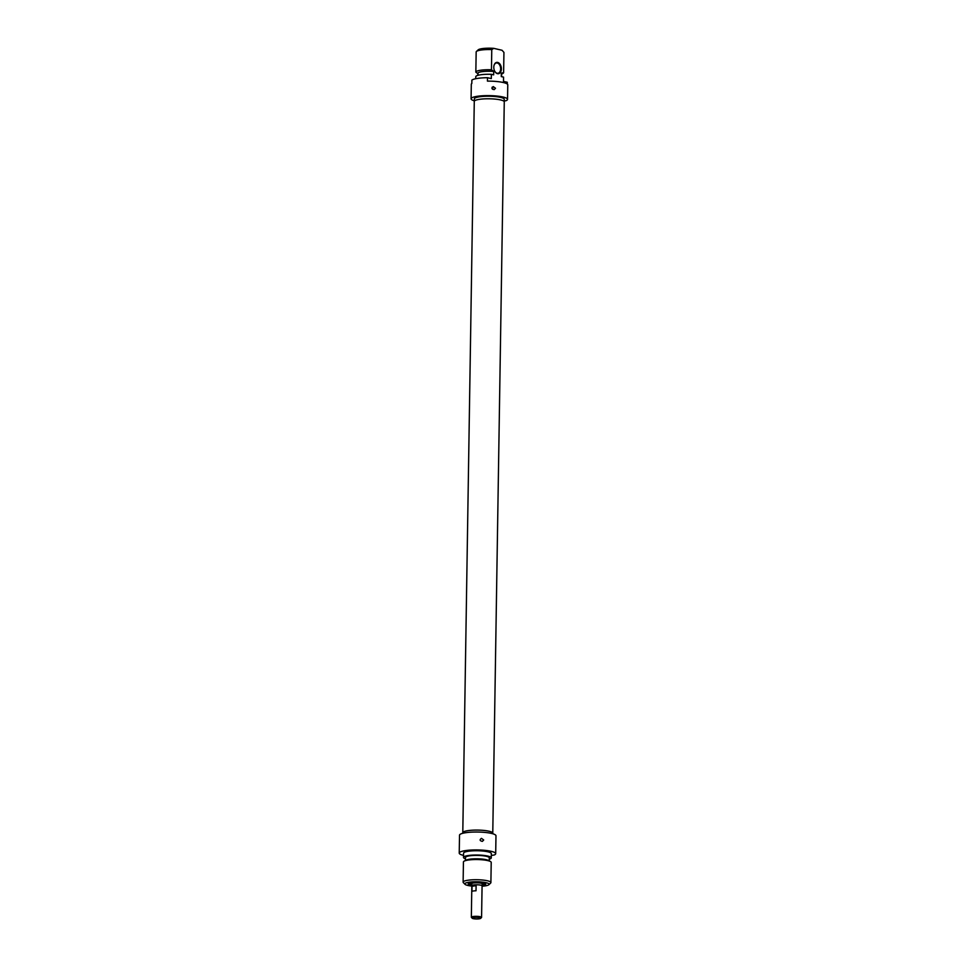 <?xml version="1.0" encoding="UTF-8"?>
<svg xmlns="http://www.w3.org/2000/svg" width="967" height="967" viewBox="0 0 967 967"><rect width="100%" height="100%" fill="white"/><g stroke="black" fill="none" stroke-linecap="round" stroke-linejoin="round"><path stroke-width="1.45" d="M462.842 832.95A14.989 2.841 0.9 0 1 462.794 832.696A14.989 2.841 0.9 0 1 477.831 830.085A14.989 2.841 0.9 0 1 492.771 833.167A14.989 2.841 0.9 0 1 492.711 833.421M492.771 833.167L504.266 101.861A14.989 2.841 -179.1 0 0 489.314 98.791A14.989 2.841 -179.1 0 0 474.277 101.402L462.794 832.696M473.262 918.65A4.255 0.81 0.9 0 1 472.271 918.251A4.255 0.81 0.9 0 1 476.453 917.357A4.255 0.81 0.9 0 1 480.611 918.384A4.255 0.81 0.9 0 1 477.553 918.964A4.255 0.81 0.9 0 1 473.262 918.65M480.611 918.384L481.481 917.574A5.125 0.967 -179.1 0 0 481.578 917.393A5.125 0.967 -179.1 0 0 476.477 916.341A5.125 0.967 -179.1 0 0 471.34 917.236A5.125 0.967 -179.1 0 0 471.425 917.417L472.271 918.251M471.34 917.236L471.836 885.699A5.125 0.967 0.9 0 1 476.973 884.805A5.125 0.967 0.9 0 1 482.074 885.857L481.578 917.393M476.018 890.776A5.125 0.967 -179.1 0 0 471.944 891.393L472.029 886.28A5.125 0.967 0.9 0 1 476.102 885.663L476.018 890.776M472.029 886.28L476.102 885.663M471.823 885.869A5.21 0.991 0.9 0 1 471.739 885.699A5.21 0.991 0.9 0 1 476.973 884.793A5.21 0.991 0.9 0 1 482.158 885.857A5.21 0.991 0.9 0 1 482.074 886.038M463.531 855.408A18.228 3.457 0.9 0 1 459.228 853.099A18.228 3.457 0.9 0 1 477.517 849.933A18.228 3.457 0.9 0 1 495.696 853.668A18.228 3.457 0.9 0 1 494.197 855.009L491.321 855.444M491.284 857.862L491.345 853.607A13.889 2.635 -179.1 0 0 477.505 850.755A13.889 2.635 -179.1 0 0 463.568 853.172L463.507 857.427A13.889 2.635 0.9 0 1 477.432 855.021A13.889 2.635 0.9 0 1 491.284 857.862A13.889 2.635 0.9 0 1 489.266 859.192M495.696 853.668L495.974 835.778A18.228 3.457 -179.1 0 0 477.795 832.031A18.228 3.457 -179.1 0 0 459.518 835.198L459.228 853.099M483.693 839.997L482.364 841.375C479.729 840.794 479.439 839.779 481.481 838.353L483.693 839.997M465.478 858.817A13.889 2.635 0.9 0 1 463.507 857.427M465.453 860.485L465.502 857.463A11.894 2.26 0.9 0 1 477.432 855.396A11.894 2.26 0.9 0 1 489.29 857.838L489.242 860.86M463.12 882.146L463.435 861.972A13.889 2.635 0.9 0 1 464.245 861.101L466.142 860.122A11.894 2.26 0.9 0 1 477.372 858.805A11.894 2.26 0.9 0 1 488.565 860.485L490.426 861.512A13.889 2.635 0.9 0 1 491.212 862.407L490.898 882.581A13.889 2.635 -179.1 0 0 477.045 879.728A13.889 2.635 -179.1 0 0 463.12 882.146A13.889 2.635 -179.1 0 0 463.374 882.666L465.042 884.334A12.16 2.309 0.9 0 1 477.021 881.771A12.16 2.309 0.9 0 1 488.891 884.708A12.16 2.309 0.9 0 1 485.023 885.917A12.16 2.309 0.9 0 1 482.074 886.243M464.245 861.101A13.889 2.635 0.9 0 1 477.36 859.554A13.889 2.635 0.9 0 1 490.426 861.512M462.842 833.276L462.855 832.696A14.928 2.828 0.9 0 1 477.831 830.097A14.928 2.828 0.9 0 1 492.711 833.167L492.699 833.735M488.891 884.708L490.632 883.089A13.889 2.635 -179.1 0 0 490.898 882.581M471.823 886.074A12.16 2.309 0.9 0 1 465.042 884.334M482.17 885.494A8.763 1.668 -179.1 0 0 482.787 885.409A8.763 1.668 -179.1 0 0 485.591 883.886A8.763 1.668 -179.1 0 0 477.009 882.412A8.763 1.668 -179.1 0 0 468.379 883.62A8.763 1.668 -179.1 0 0 471.751 885.325M471.026 884.104A7.905 1.499 0.9 0 1 469.116 883.222M484.866 883.463A7.905 1.499 0.9 0 1 482.932 884.297M471.763 884.442A6.165 1.172 0.9 0 1 470.844 883.911A6.165 1.172 0.9 0 1 476.997 882.738A6.165 1.172 0.9 0 1 483.125 884.104A6.165 1.172 0.9 0 1 482.182 884.612M471.763 884.225A5.645 1.064 0.9 0 1 471.34 883.814A5.645 1.064 0.9 0 1 476.997 882.835A5.645 1.064 0.9 0 1 482.63 883.995A5.645 1.064 0.9 0 1 482.182 884.394M491.454 69.781A13.889 2.635 -179.1 0 0 475.837 72.15L476.163 51.988A13.889 2.635 0.9 0 1 476.163 51.976A13.889 2.635 0.9 0 1 476.429 51.469A13.889 2.635 0.9 0 1 491.768 49.607L491.454 69.781L493.714 71.437L493.666 74.846L491.381 74.326L491.309 78.593L487.489 77.711A18.228 3.457 -179.1 0 0 471.884 80.092L471.823 83.5A18.228 3.457 -179.1 0 0 471.304 84.298L471.086 98.791A18.228 3.457 0.9 0 1 489.362 95.624A18.228 3.457 0.9 0 1 507.542 99.359A18.228 3.457 0.9 0 1 506.055 100.701L504.218 100.979M475.74 78.714L475.764 76.707A13.889 2.635 -179.1 0 0 475.764 76.707L475.74 78.714M476.163 51.976L475.837 72.15A13.889 2.635 -179.1 0 0 475.837 72.162L478.109 73.818M474.35 100.822A18.228 3.457 0.9 0 1 471.086 98.791M503.481 81.385L503.553 77.118L503.481 81.385L507.3 82.255L507.276 84.056M507.542 99.359L507.772 84.866A18.228 3.457 -179.1 0 0 487.441 81.119L487.489 77.711M495.503 88.239L494.173 89.629C491.538 89.037 491.248 88.021 493.291 86.595L495.503 88.239M491.768 49.607L493.738 48.35L502.03 50.26L503.94 52.399L503.626 72.585L501.317 73.19L501.269 76.598L503.553 77.118A13.889 2.635 -179.1 0 0 503.553 77.13A13.889 2.635 -179.1 0 0 503.553 77.118M497.497 73.673A5.729 3.735 81.3 0 0 501.353 69.443A5.729 3.735 81.3 0 0 498.38 62.686A5.729 3.735 81.3 0 0 493.968 65.659A5.729 3.735 81.3 0 0 494.838 71.425A5.729 3.735 81.3 0 0 497.497 73.673M491.381 74.326A13.889 2.635 -179.1 0 0 475.776 76.695M493.714 71.437A11.894 2.26 -179.1 0 0 477.819 73.323L477.783 75.366M493.738 48.35A12.16 2.309 -179.1 0 0 478.157 49.861L476.429 51.469M503.94 52.399A13.889 2.635 0.9 0 1 503.94 52.411A13.889 2.635 0.9 0 1 503.94 52.423L503.614 72.585A13.889 2.635 -179.1 0 0 503.626 72.585A13.889 2.635 -179.1 0 1 502.804 73.456L501.595 74.084M501.559 76.659L501.607 73.697A11.894 2.26 -179.1 0 0 501.317 73.19M474.35 101.136L474.386 98.839A14.928 2.828 0.9 0 1 489.35 96.241A14.928 2.828 0.9 0 1 504.242 99.311L504.206 101.608M493.932 65.804A5.21 3.397 -98.7 0 1 496.409 62.964A5.21 3.397 -98.7 0 1 500.555 67.605A5.21 3.397 -98.7 0 1 497.981 73.262A5.21 3.397 -98.7 0 1 497.111 73.226A5.21 3.397 -98.7 0 1 494.766 71.292M470.603 883.367A7.555 1.426 0.9 0 1 469.781 883.016M484.213 883.246A7.555 1.426 0.9 0 1 483.379 883.572L484.286 883.258M482.158 885.857L482.195 883.572M471.739 885.699L471.775 883.403M469.708 883.028L470.615 883.391M483.125 884.104L483.609 883.089M470.844 883.911L470.385 882.871M492.59 89.29A1.559 1.559 0 0 0 492.13 87.199"/></g></svg>
